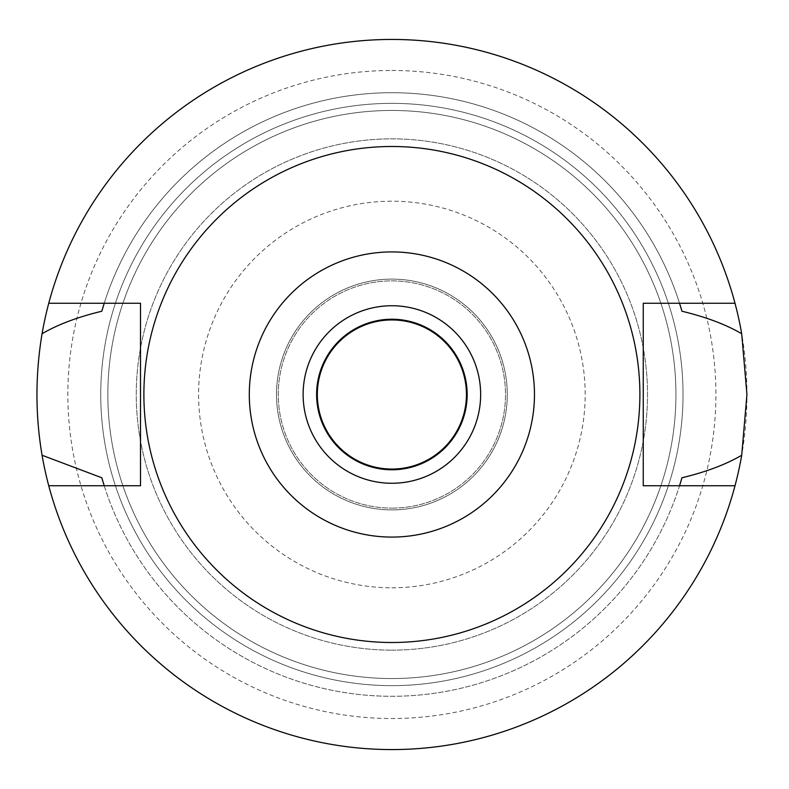 <?xml version="1.0" encoding="UTF-8"?>
<svg xmlns="http://www.w3.org/2000/svg" width="789" height="789" viewBox="0 0 789 789"><rect width="100%" height="100%" fill="white"/><g stroke="black" fill="none" stroke-linecap="round" stroke-linejoin="round"><path stroke-width="0.59" stroke-dasharray="3.94 2.96" d="M391.886 305.738A88.763 88.763 0 0 1 480.649 394.5A88.763 88.763 0 0 1 391.886 483.262A88.763 88.763 0 0 1 303.124 394.5A88.763 88.763 0 0 1 391.886 305.738M391.886 319.229A75.271 75.271 0 0 1 467.157 394.5A75.271 75.271 0 0 1 391.886 469.771A75.271 75.271 0 0 1 316.616 394.5A75.271 75.271 0 0 1 391.886 319.229M391.886 319.939A74.56 74.56 0 0 1 466.447 394.5A74.56 74.56 0 0 1 391.886 469.06A74.56 74.56 0 0 1 317.326 394.5A74.56 74.56 0 0 1 391.886 319.939M391.886 509.891A115.391 115.391 0 0 0 507.278 394.5A115.391 115.391 0 0 0 391.886 279.109A115.391 115.391 0 0 0 276.495 394.5A115.391 115.391 0 0 0 391.886 509.891A115.391 115.391 0 0 1 276.495 394.5A115.391 115.391 0 0 1 391.886 279.109A115.391 115.391 0 0 1 507.278 394.5A115.391 115.391 0 0 1 391.886 509.891M391.886 508.116A113.616 113.616 0 0 0 505.502 394.5A113.616 113.616 0 0 0 391.886 280.884A113.616 113.616 0 0 0 278.27 394.5A113.616 113.616 0 0 0 391.886 508.116A113.616 113.616 0 0 1 278.27 394.5A113.616 113.616 0 0 1 391.886 280.884A113.616 113.616 0 0 1 505.502 394.5A113.616 113.616 0 0 1 391.886 508.116M391.886 587.795A193.295 193.295 0 0 0 585.182 394.5A193.295 193.295 0 0 0 391.886 201.205A193.295 193.295 0 0 0 198.581 394.5A193.295 193.295 0 0 0 391.886 587.795M391.886 650.136A255.636 255.636 0 0 0 647.522 394.5A255.636 255.636 0 0 0 391.886 138.864A255.636 255.636 0 0 0 136.25 394.5A255.636 255.636 0 0 0 391.886 650.136A255.636 255.636 0 0 1 136.25 394.5A255.636 255.636 0 0 1 391.886 138.864A255.636 255.636 0 0 1 647.522 394.5A255.636 255.636 0 0 1 391.886 650.136M391.886 678.54A284.04 284.04 0 0 0 675.926 394.5A284.04 284.04 0 0 0 391.886 110.46A284.04 284.04 0 0 0 107.846 394.5A284.04 284.04 0 0 0 391.886 678.54A284.04 284.04 0 0 1 107.846 394.5A284.04 284.04 0 0 1 391.886 110.46A284.04 284.04 0 0 1 675.926 394.5A284.04 284.04 0 0 1 391.886 678.54M391.886 685.641A291.141 291.141 0 0 0 683.027 394.5A291.141 291.141 0 0 0 391.886 103.359A291.141 291.141 0 0 0 100.745 394.5A291.141 291.141 0 0 0 391.886 685.641A291.141 291.141 0 0 1 100.745 394.5A291.141 291.141 0 0 1 391.886 103.359A291.141 291.141 0 0 1 683.027 394.5A291.141 291.141 0 0 1 391.886 685.641M391.886 70.477A324.023 324.023 0 0 1 715.909 394.5A324.023 324.023 0 0 1 391.886 718.523A324.023 324.023 0 0 1 67.854 394.5A324.023 324.023 0 0 1 391.886 70.477M48.76 485.748A355.05 355.05 0 0 0 746.936 394.5A355.05 355.05 0 0 0 391.886 39.45A355.05 355.05 0 0 0 36.836 394.5A355.05 355.05 0 0 0 391.886 749.55A355.05 355.05 0 0 1 48.76 485.748L104.217 485.748A301.792 301.792 0 0 0 679.546 485.748L643.262 485.748L643.262 303.252L679.546 303.252A301.792 301.792 0 0 0 104.217 303.252L140.511 303.252L140.511 485.748L104.217 485.748A301.792 301.792 0 0 0 679.546 485.748L735.003 485.748A355.05 355.05 0 0 1 391.886 749.55A355.05 355.05 0 0 0 735.003 485.748M735.003 303.252A355.05 355.05 0 0 0 391.886 39.45A355.05 355.05 0 0 1 735.003 303.252L679.546 303.252A301.792 301.792 0 0 0 104.217 303.252L48.76 303.252A355.05 355.05 0 0 1 391.886 39.45A355.05 355.05 0 0 0 48.76 303.252M679.852 484.781A301.792 301.792 0 0 0 680.572 482.464M103.191 482.464A301.792 301.792 0 0 0 103.911 484.781M103.911 304.219A301.792 301.792 0 0 0 103.191 306.536M680.572 306.536A301.792 301.792 0 0 0 679.852 304.219M391.886 642.502A248.002 248.002 0 0 0 639.889 394.5A248.002 248.002 0 0 0 391.886 146.498A248.002 248.002 0 0 0 143.884 394.5A248.002 248.002 0 0 0 391.886 642.502"/><path stroke-width="1.18" d="M391.886 483.262A88.763 88.763 0 0 0 480.649 394.5A88.763 88.763 0 0 0 391.886 305.738A88.763 88.763 0 0 0 303.124 394.5A88.763 88.763 0 0 0 391.886 483.262M391.886 469.771A75.271 75.271 0 0 0 467.157 394.5A75.271 75.271 0 0 0 391.886 319.229A75.271 75.271 0 0 0 316.616 394.5A75.271 75.271 0 0 0 391.886 469.771M391.886 469.06A74.56 74.56 0 0 0 466.447 394.5A74.56 74.56 0 0 0 391.886 319.939A74.56 74.56 0 0 0 317.326 394.5A74.56 74.56 0 0 0 391.886 469.06M679.852 484.781A301.792 301.792 0 0 1 679.546 485.748L681.962 477.759C706.047 471.97 725.949 464.465 741.699 455.253A355.05 355.05 0 0 1 42.064 455.253L101.801 477.759A301.792 301.792 0 0 0 103.191 482.464M735.003 485.748L643.262 485.748L643.262 303.252L735.003 303.252A355.05 355.05 0 0 1 741.699 333.747C726.008 324.555 706.096 317.05 681.962 311.241L679.546 303.252A301.792 301.792 0 0 1 679.852 304.219M741.699 455.253L746.936 394.5L741.699 333.747M680.572 482.464A301.792 301.792 0 0 0 681.962 477.759M103.911 484.781A301.792 301.792 0 0 0 104.217 485.748L101.801 477.759M103.911 304.219A301.792 301.792 0 0 1 104.217 303.252L101.801 311.241C77.647 317.06 57.735 324.555 42.064 333.747C35.258 374.588 35.258 415.083 42.064 455.253M42.064 333.747A355.05 355.05 0 0 1 735.003 303.252M103.191 306.536A301.792 301.792 0 0 0 101.801 311.241M681.962 311.241A301.792 301.792 0 0 0 680.572 306.536M48.76 485.748L140.511 485.748L140.511 303.252L48.76 303.252M391.886 146.498A248.002 248.002 0 0 1 639.889 394.5A248.002 248.002 0 0 1 391.886 642.502A248.002 248.002 0 0 1 143.884 394.5A248.002 248.002 0 0 1 391.886 146.498M391.886 537.082A142.582 142.582 0 0 1 249.294 394.5A142.582 142.582 0 0 1 391.886 251.918A142.582 142.582 0 0 1 534.469 394.5A142.582 142.582 0 0 1 391.886 537.082"/></g></svg>

